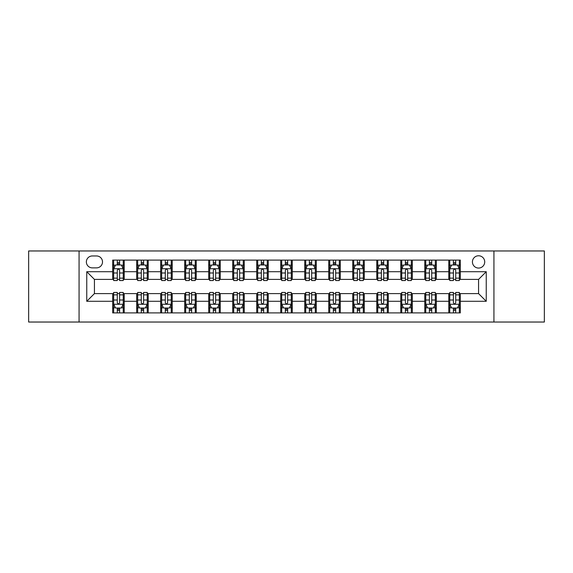 <?xml version="1.0" encoding="UTF-8"?>
<svg xmlns="http://www.w3.org/2000/svg" width="573" height="573" viewBox="0 0 573 573"><rect width="100%" height="100%" fill="white"/><g stroke="black" fill="none" stroke-linecap="round" stroke-linejoin="round"><path stroke-width="0.86" d="M478.57 255.766A6.145 6.145 0 0 0 472.424 261.918A6.145 6.145 0 0 0 478.57 268.064A6.145 6.145 0 0 0 484.715 261.918A6.145 6.145 0 0 0 478.57 255.766M493.933 322.033L544.35 322.033L544.35 250.967L493.933 250.967L493.933 322.033L79.067 322.033L79.067 250.967L28.65 250.967L28.65 322.033L79.067 322.033M92.317 267.87L96.543 267.87A5.952 5.952 0 0 0 102.503 261.918A5.952 5.952 0 0 0 96.543 255.959L92.317 255.959A5.952 5.952 0 0 0 86.365 261.918A5.952 5.952 0 0 0 92.317 267.87M493.933 250.967L79.067 250.967M112.68 301.291L86.752 301.291L86.752 271.709L112.68 271.709L112.68 279.395L94.43 279.395L94.43 293.605L112.68 293.605L112.68 312.908L460.32 312.908L460.32 293.605L478.57 293.605L478.57 279.395L460.32 279.395L460.32 271.709L486.248 271.709L486.248 301.291L460.32 301.291M460.32 271.709L460.32 260.092L112.68 260.092L112.68 271.709M448.795 260.092L448.795 279.395L449.755 279.395M453.408 279.395L455.714 279.395M459.36 279.395L460.32 279.395M448.795 279.395L435.351 279.395M424.786 260.092L424.786 279.395L425.746 279.395M429.399 279.395L431.705 279.395M424.786 279.395L411.342 279.395M400.778 260.092L400.778 279.395L401.737 279.395M405.39 279.395L407.697 279.395M400.778 279.395L387.334 279.395M376.769 260.092L376.769 279.395L377.729 279.395M381.382 279.395L383.688 279.395M376.769 279.395L363.325 279.395M352.76 260.092L352.76 279.395L353.72 279.395M357.373 279.395L359.679 279.395M352.76 279.395L339.316 279.395M328.752 260.092L328.752 279.395L329.719 279.395M333.364 279.395L335.671 279.395M328.752 279.395L315.308 279.395M304.743 260.092L304.743 279.395L305.71 279.395M309.356 279.395L311.662 279.395M304.743 279.395L291.299 279.395M280.741 260.092L280.741 279.395L281.701 279.395M285.347 279.395L287.653 279.395M280.741 279.395L267.29 279.395M256.733 260.092L256.733 279.395L257.692 279.395M261.338 279.395L263.644 279.395M256.733 279.395L243.281 279.395M232.724 260.092L232.724 279.395L233.684 279.395M237.329 279.395L239.636 279.395M232.724 279.395L219.28 279.395M208.715 260.092L208.715 279.395L209.675 279.395M213.321 279.395L215.627 279.395M208.715 279.395L195.271 279.395M184.707 260.092L184.707 279.395L185.666 279.395M189.312 279.395L191.618 279.395M184.707 279.395L171.263 279.395M160.698 260.092L160.698 279.395L161.658 279.395M165.303 279.395L167.61 279.395M160.698 279.395L147.254 279.395M136.689 260.092L136.689 279.395L137.649 279.395M141.295 279.395L143.601 279.395M136.689 279.395L123.245 279.395M112.68 279.395L113.64 279.395M117.286 279.395L119.592 279.395M112.68 293.605L113.64 293.605M117.286 293.605L119.592 293.605M123.245 293.605L124.205 293.605L124.205 312.908M137.649 293.605L124.205 293.605M141.295 293.605L143.601 293.605M147.254 293.605L148.214 293.605L148.214 312.908M161.658 293.605L148.214 293.605M165.303 293.605L167.61 293.605M171.263 293.605L172.222 293.605L172.222 312.908M185.666 293.605L172.222 293.605M189.312 293.605L191.618 293.605M195.271 293.605L196.231 293.605L196.231 312.908M209.675 293.605L196.231 293.605M213.321 293.605L215.627 293.605M219.28 293.605L220.24 293.605L220.24 312.908M233.684 293.605L220.24 293.605M237.329 293.605L239.636 293.605M243.281 293.605L244.248 293.605L244.248 312.908M257.692 293.605L244.248 293.605M261.338 293.605L263.644 293.605M267.29 293.605L268.257 293.605L268.257 312.908M281.701 293.605L268.257 293.605M285.347 293.605L287.653 293.605M291.299 293.605L292.259 293.605L292.259 312.908M305.71 293.605L292.259 293.605M309.356 293.605L311.662 293.605M315.308 293.605L316.267 293.605L316.267 312.908M329.719 293.605L316.267 293.605M333.364 293.605L335.671 293.605M339.316 293.605L340.276 293.605L340.276 312.908M353.72 293.605L340.276 293.605M357.373 293.605L359.679 293.605M363.325 293.605L364.285 293.605L364.285 312.908M377.729 293.605L364.285 293.605M381.382 293.605L383.688 293.605M387.334 293.605L388.293 293.605L388.293 312.908M401.737 293.605L388.293 293.605M405.39 293.605L407.697 293.605M411.342 293.605L412.302 293.605L412.302 312.908M425.746 293.605L412.302 293.605M429.399 293.605L431.705 293.605M435.351 293.605L436.311 293.605L436.311 312.908M449.755 293.605L436.311 293.605M453.408 293.605L455.714 293.605M459.36 293.605L460.32 293.605M124.205 260.092L124.205 279.395M112.68 264.891L113.64 264.891M117.286 264.891L119.592 264.891M123.245 264.891L124.205 264.891M112.68 308.109L113.64 308.109M117.286 308.109L119.592 308.109M123.245 308.109L124.205 308.109M136.689 293.605L136.689 312.908M148.214 260.092L148.214 279.395M136.689 264.891L137.649 264.891M141.295 264.891L143.601 264.891M147.254 264.891L148.214 264.891M136.689 308.109L137.649 308.109M141.295 308.109L143.601 308.109M147.254 308.109L148.214 308.109M160.698 293.605L160.698 312.908M160.698 308.109L161.658 308.109M165.303 308.109L167.61 308.109M171.263 308.109L172.222 308.109M172.222 260.092L172.222 279.395M160.698 264.891L161.658 264.891M165.303 264.891L167.61 264.891M171.263 264.891L172.222 264.891M184.707 293.605L184.707 312.908M184.707 308.109L185.666 308.109M189.312 308.109L191.618 308.109M195.271 308.109L196.231 308.109M196.231 260.092L196.231 279.395M184.707 264.891L185.666 264.891M189.312 264.891L191.618 264.891M195.271 264.891L196.231 264.891M208.715 293.605L208.715 312.908M208.715 308.109L209.675 308.109M213.321 308.109L215.627 308.109M219.28 308.109L220.24 308.109M220.24 260.092L220.24 279.395M208.715 264.891L209.675 264.891M213.321 264.891L215.627 264.891M219.28 264.891L220.24 264.891M232.724 293.605L232.724 312.908M232.724 308.109L233.684 308.109M237.329 308.109L239.636 308.109M243.281 308.109L244.248 308.109M244.248 260.092L244.248 279.395M232.724 264.891L233.684 264.891M237.329 264.891L239.636 264.891M243.281 264.891L244.248 264.891M256.733 293.605L256.733 312.908M256.733 308.109L257.692 308.109M261.338 308.109L263.644 308.109M267.29 308.109L268.257 308.109M268.257 260.092L268.257 279.395M256.733 264.891L257.692 264.891M261.338 264.891L263.644 264.891M267.29 264.891L268.257 264.891M280.741 293.605L280.741 312.908M280.741 308.109L281.701 308.109M285.347 308.109L287.653 308.109M291.299 308.109L292.259 308.109M292.259 260.092L292.259 279.395M280.741 264.891L281.701 264.891M285.347 264.891L287.653 264.891M291.299 264.891L292.259 264.891M304.743 293.605L304.743 312.908M304.743 308.109L305.71 308.109M309.356 308.109L311.662 308.109M315.308 308.109L316.267 308.109M316.267 260.092L316.267 279.395M304.743 264.891L305.71 264.891M309.356 264.891L311.662 264.891M315.308 264.891L316.267 264.891M328.752 293.605L328.752 312.908M328.752 308.109L329.719 308.109M333.364 308.109L335.671 308.109M339.316 308.109L340.276 308.109M340.276 260.092L340.276 279.395M328.752 264.891L329.719 264.891M333.364 264.891L335.671 264.891M339.316 264.891L340.276 264.891M352.76 293.605L352.76 312.908M352.76 308.109L353.72 308.109M357.373 308.109L359.679 308.109M363.325 308.109L364.285 308.109M364.285 260.092L364.285 279.395M352.76 264.891L353.72 264.891M357.373 264.891L359.679 264.891M363.325 264.891L364.285 264.891M376.769 293.605L376.769 312.908M376.769 308.109L377.729 308.109M381.382 308.109L383.688 308.109M387.334 308.109L388.293 308.109M388.293 260.092L388.293 279.395M376.769 264.891L377.729 264.891M381.382 264.891L383.688 264.891M387.334 264.891L388.293 264.891M400.778 293.605L400.778 312.908M400.778 308.109L401.737 308.109M405.39 308.109L407.697 308.109M411.342 308.109L412.302 308.109M412.302 260.092L412.302 279.395M400.778 264.891L401.737 264.891M405.39 264.891L407.697 264.891M411.342 264.891L412.302 264.891M424.786 293.605L424.786 312.908M424.786 308.109L425.746 308.109M429.399 308.109L431.705 308.109M435.351 308.109L436.311 308.109M436.311 260.092L436.311 279.395M424.786 264.891L425.746 264.891M429.399 264.891L431.705 264.891M435.351 264.891L436.311 264.891M448.795 293.605L448.795 312.908M448.795 308.109L449.755 308.109M453.408 308.109L455.714 308.109M459.36 308.109L460.32 308.109M448.795 264.891L449.755 264.891M453.408 264.891L455.714 264.891M459.36 264.891L460.32 264.891M94.43 279.395L86.752 271.709M94.43 293.605L86.752 301.291M486.248 271.709L478.57 279.395M486.248 301.291L478.57 293.605M119.592 262.584L117.286 262.584M123.245 278.141L119.592 278.141L119.592 280.548L123.245 280.548L123.245 268.83L121.326 264.991L115.56 264.991L113.64 268.83L113.64 280.548L117.286 280.548L117.286 278.141L113.64 278.141M113.64 268.83L113.64 260.092M123.245 268.83L123.245 260.092M117.286 264.991L117.286 260.092M119.592 260.092L119.592 264.991M119.592 278.141L119.592 270.27C118.826 268.787 118.059 268.787 117.286 270.27L117.286 278.141M117.286 310.416L119.592 310.416M113.64 294.859L117.286 294.859L117.286 292.452L113.64 292.452L113.64 304.17L115.56 308.009L121.326 308.009L123.245 304.17L123.245 292.452L119.592 292.452L119.592 294.859L123.245 294.859M123.245 304.17L123.245 312.908M113.64 304.17L113.64 312.908M119.592 308.009L119.592 312.908M117.286 312.908L117.286 308.009M117.286 294.859L117.286 302.73C118.059 304.213 118.826 304.213 119.592 302.73L119.592 294.859M143.601 262.584L141.295 262.584M147.254 278.141L143.601 278.141L143.601 280.548L147.254 280.548L147.254 268.83L145.334 264.991L139.568 264.991L137.649 268.83L137.649 280.548L141.295 280.548L141.295 278.141L137.649 278.141M137.649 268.83L137.649 260.092M147.254 268.83L147.254 260.092M141.295 264.991L141.295 260.092M143.601 260.092L143.601 264.991M143.601 278.141L143.601 270.27C142.835 268.787 142.068 268.787 141.295 270.27L141.295 278.141M167.61 262.584L165.303 262.584M171.263 278.141L167.61 278.141L167.61 280.548L171.263 280.548L171.263 268.83L169.336 264.991L163.577 264.991L161.658 268.83L161.658 280.548L165.303 280.548L165.303 278.141L161.658 278.141M161.658 268.83L161.658 260.092M171.263 268.83L171.263 260.092M165.303 264.991L165.303 260.092M167.61 260.092L167.61 264.991M167.61 278.141L167.61 270.27C166.843 268.787 166.077 268.787 165.303 270.27L165.303 278.141M191.618 262.584L189.312 262.584M195.271 278.141L191.618 278.141L191.618 280.548L195.271 280.548L195.271 268.83L193.345 264.991L187.586 264.991L185.666 268.83L185.666 280.548L189.312 280.548L189.312 278.141L185.666 278.141M185.666 268.83L185.666 260.092M195.271 268.83L195.271 260.092M189.312 264.991L189.312 260.092M191.618 260.092L191.618 264.991M191.618 278.141L191.618 270.27C190.852 268.787 190.086 268.787 189.312 270.27L189.312 278.141M141.295 310.416L143.601 310.416M137.649 294.859L141.295 294.859L141.295 292.452L137.649 292.452L137.649 304.17L139.568 308.009L145.334 308.009L147.254 304.17L147.254 292.452L143.601 292.452L143.601 294.859L147.254 294.859M147.254 304.17L147.254 312.908M137.649 304.17L137.649 312.908M143.601 308.009L143.601 312.908M141.295 312.908L141.295 308.009M141.295 294.859L141.295 302.73C142.061 304.213 142.835 304.213 143.601 302.73L143.601 294.859M165.303 310.416L167.61 310.416M161.658 294.859L165.303 294.859L165.303 292.452L161.658 292.452L161.658 304.17L163.577 308.009L169.336 308.009L171.263 304.17L171.263 292.452L167.61 292.452L167.61 294.859L171.263 294.859M171.263 304.17L171.263 312.908M161.658 304.17L161.658 312.908M167.61 308.009L167.61 312.908M165.303 312.908L165.303 308.009M165.303 294.859L165.303 302.73C166.07 304.213 166.843 304.213 167.61 302.73L167.61 294.859M189.312 310.416L191.618 310.416M185.666 294.859L189.312 294.859L189.312 292.452L185.666 292.452L185.666 304.17L187.586 308.009L193.345 308.009L195.271 304.17L195.271 292.452L191.618 292.452L191.618 294.859L195.271 294.859M195.271 304.17L195.271 312.908M185.666 304.17L185.666 312.908M191.618 308.009L191.618 312.908M189.312 312.908L189.312 308.009M189.312 294.859L189.312 302.73C190.078 304.213 190.852 304.213 191.618 302.73L191.618 294.859M215.627 262.584L213.321 262.584M219.28 278.141L215.627 278.141L215.627 280.548L219.28 280.548L219.28 268.83L217.353 264.991L211.595 264.991L209.675 268.83L209.675 280.548L213.321 280.548L213.321 278.141L209.675 278.141M209.675 268.83L209.675 260.092M219.28 268.83L219.28 260.092M213.321 264.991L213.321 260.092M215.627 260.092L215.627 264.991M215.627 278.141L215.627 270.27C214.861 268.787 214.094 268.787 213.321 270.27L213.321 278.141M213.321 310.416L215.627 310.416M209.675 294.859L213.321 294.859L213.321 292.452L209.675 292.452L209.675 304.17L211.595 308.009L217.353 308.009L219.28 304.17L219.28 292.452L215.627 292.452L215.627 294.859L219.28 294.859M219.28 304.17L219.28 312.908M209.675 304.17L209.675 312.908M215.627 308.009L215.627 312.908M213.321 312.908L213.321 308.009M213.321 294.859L213.321 302.73C214.087 304.213 214.861 304.213 215.627 302.73L215.627 294.859M239.636 262.584L237.329 262.584M243.281 278.141L239.636 278.141L239.636 280.548L243.281 280.548L243.281 268.83L241.362 264.991L235.603 264.991L233.684 268.83L233.684 280.548L237.329 280.548L237.329 278.141L233.684 278.141M233.684 268.83L233.684 260.092M243.281 268.83L243.281 260.092M237.329 264.991L237.329 260.092M239.636 260.092L239.636 264.991M239.636 278.141L239.636 270.27C238.869 268.787 238.103 268.787 237.329 270.27L237.329 278.141M263.644 262.584L261.338 262.584M267.29 278.141L263.644 278.141L263.644 280.548L267.29 280.548L267.29 268.83L265.371 264.991L259.612 264.991L257.692 268.83L257.692 280.548L261.338 280.548L261.338 278.141L257.692 278.141M257.692 268.83L257.692 260.092M267.29 268.83L267.29 260.092M261.338 264.991L261.338 260.092M263.644 260.092L263.644 264.991M263.644 278.141L263.644 270.27C262.878 268.787 262.112 268.787 261.338 270.27L261.338 278.141M287.653 262.584L285.347 262.584M291.299 278.141L287.653 278.141L287.653 280.548L291.299 280.548L291.299 268.83L289.379 264.991L283.621 264.991L281.701 268.83L281.701 280.548L285.347 280.548L285.347 278.141L281.701 278.141M281.701 268.83L281.701 260.092M291.299 268.83L291.299 260.092M285.347 264.991L285.347 260.092M287.653 260.092L287.653 264.991M287.653 278.141L287.653 270.27C286.887 268.787 286.12 268.787 285.347 270.27L285.347 278.141M311.662 262.584L309.356 262.584M315.308 278.141L311.662 278.141L311.662 280.548L315.308 280.548L315.308 268.83L313.388 264.991L307.629 264.991L305.71 268.83L305.71 280.548L309.356 280.548L309.356 278.141L305.71 278.141M305.71 268.83L305.71 260.092M315.308 268.83L315.308 260.092M309.356 264.991L309.356 260.092M311.662 260.092L311.662 264.991M311.662 278.141L311.662 270.27C310.895 268.787 310.122 268.787 309.356 270.27L309.356 278.141M335.671 262.584L333.364 262.584M339.316 278.141L335.671 278.141L335.671 280.548L339.316 280.548L339.316 268.83L337.397 264.991L331.638 264.991L329.719 268.83L329.719 280.548L333.364 280.548L333.364 278.141L329.719 278.141M329.719 268.83L329.719 260.092M339.316 268.83L339.316 260.092M333.364 264.991L333.364 260.092M335.671 260.092L335.671 264.991M335.671 278.141L335.671 270.27C334.904 268.787 334.131 268.787 333.364 270.27L333.364 278.141M237.329 310.416L239.636 310.416M233.684 294.859L237.329 294.859L237.329 292.452L233.684 292.452L233.684 304.17L235.603 308.009L241.362 308.009L243.281 304.17L243.281 292.452L239.636 292.452L239.636 294.859L243.281 294.859M243.281 304.17L243.281 312.908M233.684 304.17L233.684 312.908M239.636 308.009L239.636 312.908M237.329 312.908L237.329 308.009M237.329 294.859L237.329 302.73C238.096 304.213 238.869 304.213 239.636 302.73L239.636 294.859M261.338 310.416L263.644 310.416M257.692 294.859L261.338 294.859L261.338 292.452L257.692 292.452L257.692 304.17L259.612 308.009L265.371 308.009L267.29 304.17L267.29 292.452L263.644 292.452L263.644 294.859L267.29 294.859M267.29 304.17L267.29 312.908M257.692 304.17L257.692 312.908M263.644 308.009L263.644 312.908M261.338 312.908L261.338 308.009M261.338 294.859L261.338 302.73C262.105 304.213 262.878 304.213 263.644 302.73L263.644 294.859M285.347 310.416L287.653 310.416M281.701 294.859L285.347 294.859L285.347 292.452L281.701 292.452L281.701 304.17L283.621 308.009L289.379 308.009L291.299 304.17L291.299 292.452L287.653 292.452L287.653 294.859L291.299 294.859M291.299 304.17L291.299 312.908M281.701 304.17L281.701 312.908M287.653 308.009L287.653 312.908M285.347 312.908L285.347 308.009M285.347 294.859L285.347 302.73C286.113 304.213 286.88 304.213 287.653 302.73L287.653 294.859M309.356 310.416L311.662 310.416M305.71 294.859L309.356 294.859L309.356 292.452L305.71 292.452L305.71 304.17L307.629 308.009L313.388 308.009L315.308 304.17L315.308 292.452L311.662 292.452L311.662 294.859L315.308 294.859M315.308 304.17L315.308 312.908M305.71 304.17L305.71 312.908M311.662 308.009L311.662 312.908M309.356 312.908L309.356 308.009M309.356 294.859L309.356 302.73C310.122 304.213 310.888 304.213 311.662 302.73L311.662 294.859M333.364 310.416L335.671 310.416M329.719 294.859L333.364 294.859L333.364 292.452L329.719 292.452L329.719 304.17L331.638 308.009L337.397 308.009L339.316 304.17L339.316 292.452L335.671 292.452L335.671 294.859L339.316 294.859M339.316 304.17L339.316 312.908M329.719 304.17L329.719 312.908M335.671 308.009L335.671 312.908M333.364 312.908L333.364 308.009M333.364 294.859L333.364 302.73C334.131 304.213 334.897 304.213 335.671 302.73L335.671 294.859M359.679 262.584L357.373 262.584M363.325 278.141L359.679 278.141L359.679 280.548L363.325 280.548L363.325 268.83L361.405 264.991L355.647 264.991L353.72 268.83L353.72 280.548L357.373 280.548L357.373 278.141L353.72 278.141M353.72 268.83L353.72 260.092M363.325 268.83L363.325 260.092M357.373 264.991L357.373 260.092M359.679 260.092L359.679 264.991M359.679 278.141L359.679 270.27C358.913 268.787 358.139 268.787 357.373 270.27L357.373 278.141M357.373 310.416L359.679 310.416M353.72 294.859L357.373 294.859L357.373 292.452L353.72 292.452L353.72 304.17L355.647 308.009L361.405 308.009L363.325 304.17L363.325 292.452L359.679 292.452L359.679 294.859L363.325 294.859M363.325 304.17L363.325 312.908M353.72 304.17L353.72 312.908M359.679 308.009L359.679 312.908M357.373 312.908L357.373 308.009M357.373 294.859L357.373 302.73C358.139 304.213 358.906 304.213 359.679 302.73L359.679 294.859M383.688 262.584L381.382 262.584M387.334 278.141L383.688 278.141L383.688 280.548L387.334 280.548L387.334 268.83L385.414 264.991L379.655 264.991L377.729 268.83L377.729 280.548L381.382 280.548L381.382 278.141L377.729 278.141M377.729 268.83L377.729 260.092M387.334 268.83L387.334 260.092M381.382 264.991L381.382 260.092M383.688 260.092L383.688 264.991M383.688 278.141L383.688 270.27C382.922 268.787 382.148 268.787 381.382 270.27L381.382 278.141M381.382 310.416L383.688 310.416M377.729 294.859L381.382 294.859L381.382 292.452L377.729 292.452L377.729 304.17L379.655 308.009L385.414 308.009L387.334 304.17L387.334 292.452L383.688 292.452L383.688 294.859L387.334 294.859M387.334 304.17L387.334 312.908M377.729 304.17L377.729 312.908M383.688 308.009L383.688 312.908M381.382 312.908L381.382 308.009M381.382 294.859L381.382 302.73C382.148 304.213 382.914 304.213 383.688 302.73L383.688 294.859M407.697 262.584L405.39 262.584M411.342 278.141L407.697 278.141L407.697 280.548L411.342 280.548L411.342 268.83L409.423 264.991L403.664 264.991L401.737 268.83L401.737 280.548L405.39 280.548L405.39 278.141L401.737 278.141M401.737 268.83L401.737 260.092M411.342 268.83L411.342 260.092M405.39 264.991L405.39 260.092M407.697 260.092L407.697 264.991M407.697 278.141L407.697 270.27C406.93 268.787 406.157 268.787 405.39 270.27L405.39 278.141M405.39 310.416L407.697 310.416M401.737 294.859L405.39 294.859L405.39 292.452L401.737 292.452L401.737 304.17L403.664 308.009L409.423 308.009L411.342 304.17L411.342 292.452L407.697 292.452L407.697 294.859L411.342 294.859M411.342 304.17L411.342 312.908M401.737 304.17L401.737 312.908M407.697 308.009L407.697 312.908M405.39 312.908L405.39 308.009M405.39 294.859L405.39 302.73C406.157 304.213 406.923 304.213 407.697 302.73L407.697 294.859M431.705 262.584L429.399 262.584M435.351 278.141L431.705 278.141L431.705 280.548L435.351 280.548L435.351 268.83L433.432 264.991L427.666 264.991L425.746 268.83L425.746 280.548L429.399 280.548L429.399 278.141L425.746 278.141M425.746 268.83L425.746 260.092M435.351 268.83L435.351 260.092M429.399 264.991L429.399 260.092M431.705 260.092L431.705 264.991M431.705 278.141L431.705 270.27C430.939 268.787 430.165 268.787 429.399 270.27L429.399 278.141M429.399 310.416L431.705 310.416M425.746 294.859L429.399 294.859L429.399 292.452L425.746 292.452L425.746 304.17L427.666 308.009L433.432 308.009L435.351 304.17L435.351 292.452L431.705 292.452L431.705 294.859L435.351 294.859M435.351 304.17L435.351 312.908M425.746 304.17L425.746 312.908M431.705 308.009L431.705 312.908M429.399 312.908L429.399 308.009M429.399 294.859L429.399 302.73C430.165 304.213 430.932 304.213 431.705 302.73L431.705 294.859M455.714 262.584L453.408 262.584M459.36 278.141L455.714 278.141L455.714 280.548L459.36 280.548L459.36 268.83L457.44 264.991L451.674 264.991L449.755 268.83L449.755 280.548L453.408 280.548L453.408 278.141L449.755 278.141M449.755 268.83L449.755 260.092M459.36 268.83L459.36 260.092M453.408 264.991L453.408 260.092M455.714 260.092L455.714 264.991M455.714 278.141L455.714 270.27C454.941 268.787 454.174 268.787 453.408 270.27L453.408 278.141M453.408 310.416L455.714 310.416M449.755 294.859L453.408 294.859L453.408 292.452L449.755 292.452L449.755 304.17L451.674 308.009L457.44 308.009L459.36 304.17L459.36 292.452L455.714 292.452L455.714 294.859L459.36 294.859M459.36 304.17L459.36 312.908M449.755 304.17L449.755 312.908M455.714 308.009L455.714 312.908M453.408 312.908L453.408 308.009M453.408 294.859L453.408 302.73C454.174 304.213 454.941 304.213 455.714 302.73L455.714 294.859M136.689 301.291L124.205 301.291M136.689 271.709L124.205 271.709M160.698 271.709L148.214 271.709M160.698 301.291L148.214 301.291M184.707 271.709L172.222 271.709M184.707 301.291L172.222 301.291M208.715 271.709L196.231 271.709M208.715 301.291L196.231 301.291M232.724 271.709L220.24 271.709M232.724 301.291L220.24 301.291M256.733 271.709L244.248 271.709M256.733 301.291L244.248 301.291M280.741 271.709L268.257 271.709M280.741 301.291L268.257 301.291M304.743 271.709L292.259 271.709M304.743 301.291L292.259 301.291M328.752 271.709L316.267 271.709M328.752 301.291L316.267 301.291M352.76 271.709L340.276 271.709M352.76 301.291L340.276 301.291M376.769 271.709L364.285 271.709M376.769 301.291L364.285 301.291M400.778 271.709L388.293 271.709M400.778 301.291L388.293 301.291M424.786 271.709L412.302 271.709M424.786 301.291L412.302 301.291M448.795 271.709L436.311 271.709M448.795 301.291L436.311 301.291M123.195 268.737L113.69 268.737M113.64 265.22L115.445 265.22M121.44 265.22L123.245 265.22M117.286 272.992L113.64 272.992M123.245 272.992L119.592 272.992M119.592 263.809L117.286 263.809M113.69 304.263L123.195 304.263M123.245 307.78L121.44 307.78M115.445 307.78L113.64 307.78M119.592 300.008L123.245 300.008M113.64 300.008L117.286 300.008M117.286 309.191L119.592 309.191M147.204 268.737L137.699 268.737M137.649 265.22L139.454 265.22M145.449 265.22L147.254 265.22M141.295 272.992L137.649 272.992M147.254 272.992L143.601 272.992M143.601 263.809L141.295 263.809M171.212 268.737L161.708 268.737M161.658 265.22L163.463 265.22M169.458 265.22L171.263 265.22M165.303 272.992L161.658 272.992M171.263 272.992L167.61 272.992M167.61 263.809L165.303 263.809M195.221 268.737L185.709 268.737M185.666 265.22L187.471 265.22M193.466 265.22L195.271 265.22M189.312 272.992L185.666 272.992M195.271 272.992L191.618 272.992M191.618 263.809L189.312 263.809M137.699 304.263L147.204 304.263M147.254 307.78L145.449 307.78M139.454 307.78L137.649 307.78M143.601 300.008L147.254 300.008M137.649 300.008L141.295 300.008M141.295 309.191L143.601 309.191M161.708 304.263L171.212 304.263M171.263 307.78L169.458 307.78M163.463 307.78L161.658 307.78M167.61 300.008L171.263 300.008M161.658 300.008L165.303 300.008M165.303 309.191L167.61 309.191M185.709 304.263L195.221 304.263M195.271 307.78L193.466 307.78M187.471 307.78L185.666 307.78M191.618 300.008L195.271 300.008M185.666 300.008L189.312 300.008M189.312 309.191L191.618 309.191M219.23 268.737L209.718 268.737M209.675 265.22L211.48 265.22M217.468 265.22L219.28 265.22M213.321 272.992L209.675 272.992M219.28 272.992L215.627 272.992M215.627 263.809L213.321 263.809M209.718 304.263L219.23 304.263M219.28 307.78L217.468 307.78M211.48 307.78L209.675 307.78M215.627 300.008L219.28 300.008M209.675 300.008L213.321 300.008M213.321 309.191L215.627 309.191M243.239 268.737L233.727 268.737M233.684 265.22L235.489 265.22M241.477 265.22L243.281 265.22M237.329 272.992L233.684 272.992M243.281 272.992L239.636 272.992M239.636 263.809L237.329 263.809M267.247 268.737L257.735 268.737M257.692 265.22L259.497 265.22M265.485 265.22L267.29 265.22M261.338 272.992L257.692 272.992M267.29 272.992L263.644 272.992M263.644 263.809L261.338 263.809M291.256 268.737L281.744 268.737M281.701 265.22L283.506 265.22M289.494 265.22L291.299 265.22M285.347 272.992L281.701 272.992M291.299 272.992L287.653 272.992M287.653 263.809L285.347 263.809M315.265 268.737L305.753 268.737M305.71 265.22L307.515 265.22M313.503 265.22L315.308 265.22M309.356 272.992L305.71 272.992M315.308 272.992L311.662 272.992M311.662 263.809L309.356 263.809M339.273 268.737L329.762 268.737M329.719 265.22L331.523 265.22M337.511 265.22L339.316 265.22M333.364 272.992L329.719 272.992M339.316 272.992L335.671 272.992M335.671 263.809L333.364 263.809M233.727 304.263L243.239 304.263M243.281 307.78L241.477 307.78M235.489 307.78L233.684 307.78M239.636 300.008L243.281 300.008M233.684 300.008L237.329 300.008M237.329 309.191L239.636 309.191M257.735 304.263L267.247 304.263M267.29 307.78L265.485 307.78M259.497 307.78L257.692 307.78M263.644 300.008L267.29 300.008M257.692 300.008L261.338 300.008M261.338 309.191L263.644 309.191M281.744 304.263L291.256 304.263M291.299 307.78L289.494 307.78M283.506 307.78L281.701 307.78M287.653 300.008L291.299 300.008M281.701 300.008L285.347 300.008M285.347 309.191L287.653 309.191M305.753 304.263L315.265 304.263M315.308 307.78L313.503 307.78M307.515 307.78L305.71 307.78M311.662 300.008L315.308 300.008M305.71 300.008L309.356 300.008M309.356 309.191L311.662 309.191M329.762 304.263L339.273 304.263M339.316 307.78L337.511 307.78M331.523 307.78L329.719 307.78M335.671 300.008L339.316 300.008M329.719 300.008L333.364 300.008M333.364 309.191L335.671 309.191M363.282 268.737L353.77 268.737M353.72 265.22L355.532 265.22M361.52 265.22L363.325 265.22M357.373 272.992L353.72 272.992M363.325 272.992L359.679 272.992M359.679 263.809L357.373 263.809M353.77 304.263L363.282 304.263M363.325 307.78L361.52 307.78M355.532 307.78L353.72 307.78M359.679 300.008L363.325 300.008M353.72 300.008L357.373 300.008M357.373 309.191L359.679 309.191M387.291 268.737L377.779 268.737M377.729 265.22L379.534 265.22M385.529 265.22L387.334 265.22M381.382 272.992L377.729 272.992M387.334 272.992L383.688 272.992M383.688 263.809L381.382 263.809M377.779 304.263L387.291 304.263M387.334 307.78L385.529 307.78M379.534 307.78L377.729 307.78M383.688 300.008L387.334 300.008M377.729 300.008L381.382 300.008M381.382 309.191L383.688 309.191M411.292 268.737L401.788 268.737M401.737 265.22L403.542 265.22M409.537 265.22L411.342 265.22M405.39 272.992L401.737 272.992M411.342 272.992L407.697 272.992M407.697 263.809L405.39 263.809M401.788 304.263L411.292 304.263M411.342 307.78L409.537 307.78M403.542 307.78L401.737 307.78M407.697 300.008L411.342 300.008M401.737 300.008L405.39 300.008M405.39 309.191L407.697 309.191M435.301 268.737L425.796 268.737M425.746 265.22L427.551 265.22M433.546 265.22L435.351 265.22M429.399 272.992L425.746 272.992M435.351 272.992L431.705 272.992M431.705 263.809L429.399 263.809M425.796 304.263L435.301 304.263M435.351 307.78L433.546 307.78M427.551 307.78L425.746 307.78M431.705 300.008L435.351 300.008M425.746 300.008L429.399 300.008M429.399 309.191L431.705 309.191M459.31 268.737L449.805 268.737M449.755 265.22L451.56 265.22M457.555 265.22L459.36 265.22M453.408 272.992L449.755 272.992M459.36 272.992L455.714 272.992M455.714 263.809L453.408 263.809M449.805 304.263L459.31 304.263M459.36 307.78L457.555 307.78M451.56 307.78L449.755 307.78M455.714 300.008L459.36 300.008M449.755 300.008L453.408 300.008M453.408 309.191L455.714 309.191"/></g></svg>
